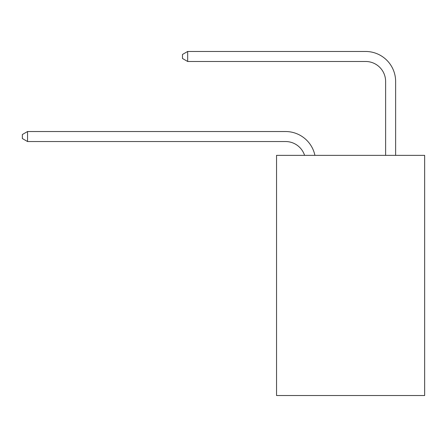 <?xml version="1.0" encoding="UTF-8"?>
<svg xmlns="http://www.w3.org/2000/svg" width="447" height="447" viewBox="0 0 447 447"><rect width="100%" height="100%" fill="white"/><g stroke="black" fill="none" stroke-linecap="round" stroke-linejoin="round"><path stroke-width="0.67" d="M424.65 155.349L424.65 395.528L276.542 395.528L276.542 155.349L424.65 155.349M304.575 155.349A20.014 20.014 0 0 0 285.544 141.537A20.014 20.014 0 0 1 304.575 155.349A20.014 20.014 0 0 0 285.544 141.537A20.014 20.014 0 0 1 304.575 155.349A20.014 20.014 0 0 0 285.544 141.537A20.014 20.014 0 0 1 304.575 155.349A20.014 20.014 0 0 0 285.544 141.537A20.014 20.014 0 0 1 304.575 155.349A20.014 20.014 0 0 0 285.544 141.537A20.014 20.014 0 0 1 304.575 155.349A20.014 20.014 0 0 0 285.544 141.537A20.014 20.014 0 0 1 304.575 155.349A20.014 20.014 0 0 0 285.544 141.537A20.014 20.014 0 0 1 304.575 155.349A20.014 20.014 0 0 0 285.544 141.537A20.014 20.014 0 0 1 304.575 155.349A20.014 20.014 0 0 0 285.544 141.537A20.014 20.014 0 0 1 304.575 155.349A20.014 20.014 0 0 0 285.544 141.537A20.014 20.014 0 0 1 304.575 155.349A20.014 20.014 0 0 0 285.544 141.537L27.552 141.537L22.35 138.536L22.35 134.536L27.552 131.53L285.544 131.53A30.022 30.022 0 0 1 314.923 155.349M385.621 155.349L385.621 81.494A20.014 20.014 0 0 0 365.607 61.479L187.673 61.479L182.471 58.479L182.471 54.473L187.673 51.472L365.607 51.472A30.022 30.022 0 0 1 395.629 81.494L395.629 155.349M27.552 131.53L285.544 131.53L27.552 131.53L285.544 131.53L27.552 131.53L285.544 131.53L27.552 131.53L285.544 131.53L27.552 131.53L285.544 131.53L27.552 131.53L285.544 131.53L27.552 131.53L285.544 131.53L27.552 131.53L285.544 131.53L27.552 131.53L285.544 131.53L27.552 131.53L285.544 131.53L27.552 131.53L27.552 141.537M385.621 81.494A20.014 20.014 0 0 0 365.607 61.479A20.014 20.014 0 0 1 385.621 81.494A20.014 20.014 0 0 0 365.607 61.479A20.014 20.014 0 0 1 385.621 81.494A20.014 20.014 0 0 0 365.607 61.479A20.014 20.014 0 0 1 385.621 81.494A20.014 20.014 0 0 0 365.607 61.479A20.014 20.014 0 0 1 385.621 81.494A20.014 20.014 0 0 0 365.607 61.479A20.014 20.014 0 0 1 385.621 81.494A20.014 20.014 0 0 0 365.607 61.479A20.014 20.014 0 0 1 385.621 81.494A20.014 20.014 0 0 0 365.607 61.479A20.014 20.014 0 0 1 385.621 81.494A20.014 20.014 0 0 0 365.607 61.479A20.014 20.014 0 0 1 385.621 81.494A20.014 20.014 0 0 0 365.607 61.479A20.014 20.014 0 0 1 385.621 81.494A20.014 20.014 0 0 0 365.607 61.479A20.014 20.014 0 0 1 385.621 81.494M187.673 51.472L365.607 51.472L187.673 51.472L365.607 51.472L187.673 51.472L365.607 51.472L187.673 51.472L365.607 51.472L187.673 51.472L365.607 51.472L187.673 51.472L365.607 51.472L187.673 51.472L365.607 51.472L187.673 51.472L365.607 51.472L187.673 51.472L365.607 51.472L187.673 51.472L365.607 51.472L187.673 51.472L187.673 61.479"/></g></svg>
